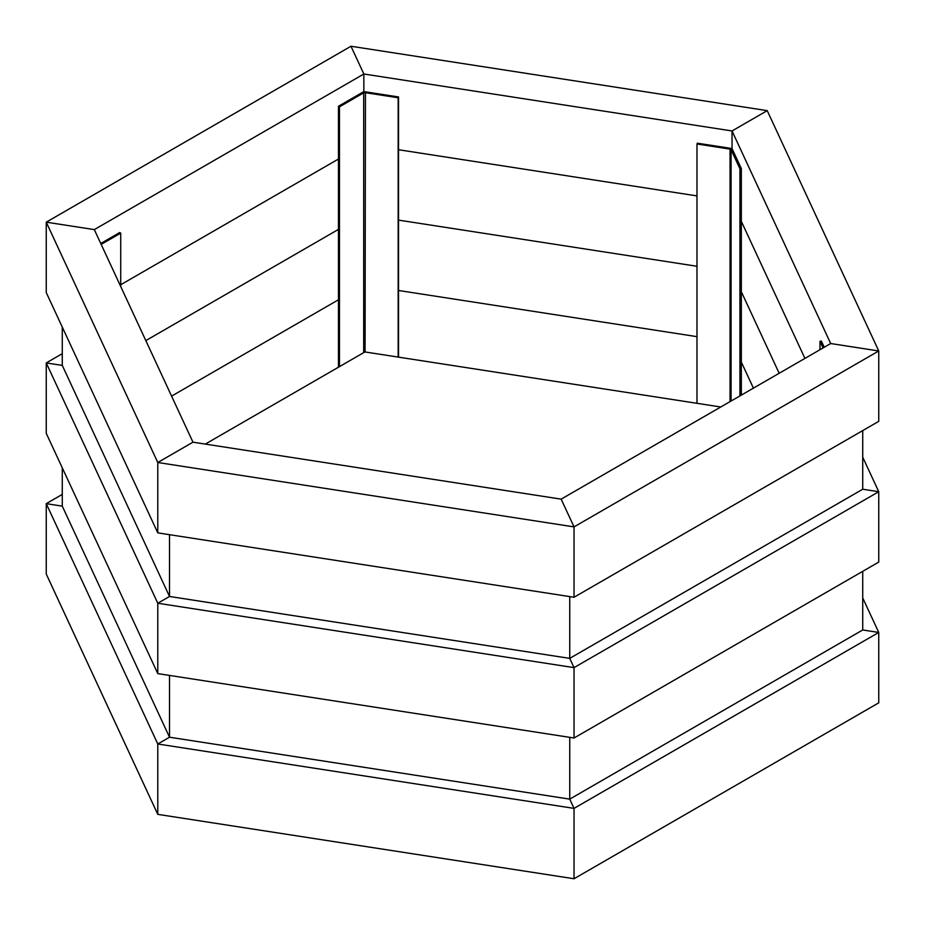 <?xml version="1.0" encoding="UTF-8"?>
<svg xmlns="http://www.w3.org/2000/svg" width="925" height="925" viewBox="0 0 925 925"><rect width="100%" height="100%" fill="white"/><g stroke="black" fill="none" stroke-linecap="round" stroke-linejoin="round"><path stroke-width="1.39" d="M171.588 396.12L338.458 299.781L171.588 396.12M62.276 506.137L62.276 467.819L62.276 506.137L46.25 503.663L62.276 506.137L169.518 737.213L169.518 675.423L169.518 737.213L157.782 743.989L169.518 737.213L569.742 799.131L569.742 737.341L569.742 799.131L574.032 808.381L569.742 799.131L862.724 629.971L862.724 571.326L862.724 629.971L878.75 632.446L862.724 629.971M878.75 702.827L878.75 632.446L878.75 702.827L574.032 878.75L574.032 808.381L574.032 878.75L157.782 814.358L157.782 743.989L157.782 814.358L46.25 574.032L46.25 503.663L157.782 743.989L574.032 808.381L878.75 632.446L862.724 597.932M62.276 494.413L46.25 503.663L46.25 574.032M878.75 562.076L878.75 491.707L878.75 562.076L574.032 738.011L574.032 667.63L574.032 738.011L157.782 673.608L157.782 603.239L157.782 673.608L46.25 433.293L46.25 362.924L62.276 365.398L62.276 327.068L62.276 365.398L46.25 362.924L157.782 603.239L169.518 596.475L169.518 534.685L169.518 596.475L157.782 603.239L574.032 667.63L569.742 658.38L569.742 596.602L569.742 658.38L574.032 667.63L878.75 491.707L862.724 489.233L862.724 430.587L862.724 489.233L878.75 491.707L862.724 457.181M62.276 353.674L46.25 362.924L46.25 433.293M145.826 340.608L338.458 229.4L145.826 340.608M339.463 366.624L339.463 106.838L363.687 92.858A1.434 0.833 180 0 1 365.074 92.639L398.166 97.761L398.166 357.073M338.458 367.213L338.458 106.259L362.669 92.269A2.868 1.653 180 0 1 365.444 91.841L398.536 96.963L398.536 357.131M398.536 96.963L398.166 97.761M338.458 106.259L339.463 106.838M720.772 406.988L364.913 351.939L205.304 444.092M46.25 292.554L46.25 222.173L94.315 229.608L363.849 74L350.968 46.25L46.25 222.173L157.782 462.5L192.967 442.185L94.315 229.608L46.25 222.173L46.25 292.554L157.782 532.869L157.782 462.5L574.032 526.892L561.151 499.142L192.967 442.185L157.782 462.5L157.782 532.869L574.032 597.261L574.032 526.892L878.75 350.968L830.685 343.533L561.151 499.142L574.032 526.892L574.032 597.261L878.75 421.337L878.75 350.968L767.218 110.642L732.033 130.957L830.685 343.533L878.75 350.968L878.75 421.337M363.849 91.864L363.849 74L732.033 130.957L767.218 110.642L350.968 46.25L363.849 74L363.849 91.864M120.724 284.738L338.458 159.031L120.724 284.738M101.183 244.408L120.724 233.135L120.724 286.519M100.756 243.483L119.707 232.545L120.724 233.135M62.276 365.398L169.518 596.475L569.742 658.38L862.724 489.233M820.001 349.696L820.001 341.313L823.077 347.927M824.244 347.245L821.388 341.094L820.001 341.313M741.33 362.103L753.413 388.142L741.33 362.103M741.33 291.733L779.174 373.272L741.33 291.733M741.33 221.352L804.923 358.403L741.33 221.352M732.033 148.948L732.033 130.957L732.033 148.948M696.976 403.3L696.976 143.988L730.056 149.11A1.434 0.833 180 0 1 731.074 149.688L739.942 168.789L739.942 395.923M696.976 143.988L697.346 143.19L730.426 148.301A2.868 1.653 180 0 1 732.461 149.48L741.33 168.581L741.33 395.125M741.33 168.581L739.942 168.789M398.536 290.485L696.976 336.654L398.536 290.485M398.536 220.115L696.976 266.273L398.536 220.115M398.536 149.734L696.976 195.903L398.536 149.734M365.444 91.841L365.074 351.962M363.687 352.645L363.687 92.858M732.461 149.48L731.074 149.688L731.074 401.045M730.056 401.623L730.056 149.11"/></g></svg>
